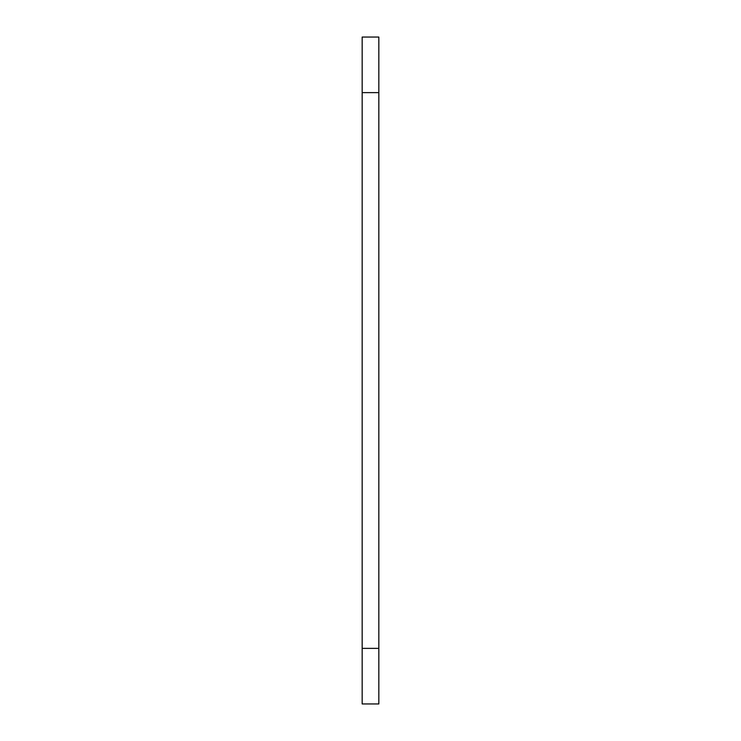 <?xml version="1.0" encoding="UTF-8"?>
<svg xmlns="http://www.w3.org/2000/svg" width="741" height="741" viewBox="0 0 741 741"><rect width="100%" height="100%" fill="white"/><g stroke="black" fill="none" stroke-linecap="round" stroke-linejoin="round"><path stroke-width="1.11" d="M378.836 648.375L378.836 703.95L378.836 648.375L362.164 648.375L362.164 703.95L378.836 703.95L362.164 703.95L362.164 92.625L362.164 648.375L378.836 648.375L378.836 37.05L378.836 648.375M362.164 37.05L362.164 92.625L378.836 92.625L362.164 92.625L362.164 37.05L378.836 37.05L362.164 37.05"/></g></svg>
